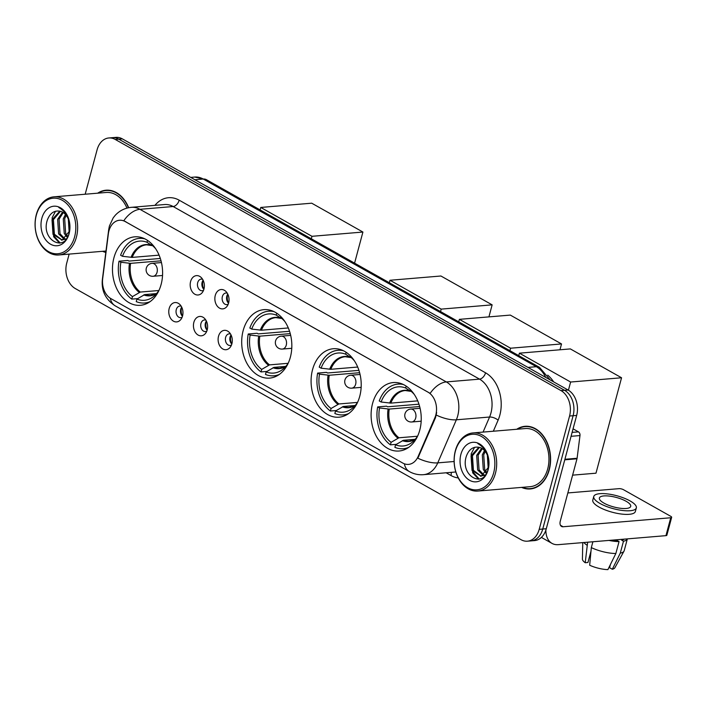 <?xml version="1.0" encoding="UTF-8"?>
<svg xmlns="http://www.w3.org/2000/svg" width="707" height="707" viewBox="0 0 707 707"><rect width="100%" height="100%" fill="white"/><g stroke="black" fill="none" stroke-linecap="round" stroke-linejoin="round"><path stroke-width="1.06" d="M243.164 330.576A34.351 25.001 -94.8 0 0 269.632 378.104A34.351 25.001 -94.8 0 0 290.365 357.176A34.351 25.001 -94.8 0 0 263.897 309.648A34.351 25.001 -94.8 0 0 243.164 330.576M312.547 369.673A34.351 25.001 -94.8 0 0 339.007 417.192A34.351 25.001 -94.8 0 0 359.748 396.265A34.351 25.001 -94.8 0 0 333.28 348.737A34.351 25.001 -94.8 0 0 312.547 369.673M372.571 403.485A34.351 25.001 -94.8 0 0 399.04 451.013A34.351 25.001 -94.8 0 0 419.772 430.086A34.351 25.001 -94.8 0 0 393.313 382.558A34.351 25.001 -94.8 0 0 372.571 403.485M113.933 257.772A34.351 25.001 -94.8 0 0 140.401 305.3A34.351 25.001 -94.8 0 0 161.134 284.364A34.351 25.001 -94.8 0 0 134.675 236.836A34.351 25.001 -94.8 0 0 113.933 257.772M182.547 315.985A9.721 7.079 85.2 0 1 180.974 319.317A9.721 7.079 85.2 0 1 172.119 320.183A9.721 7.079 85.2 0 1 169.185 308.464A9.721 7.079 85.2 0 1 179.728 304.381A9.721 7.079 85.2 0 1 182.547 315.985M181.213 306.246A5.833 4.242 -94.8 0 0 179.808 306.043A5.833 4.242 -94.8 0 0 176.282 309.595A5.833 4.242 -94.8 0 0 180.78 317.664A5.833 4.242 -94.8 0 0 182.132 317.24M207.213 329.886A9.721 7.079 85.2 0 1 205.649 333.218A9.721 7.079 85.2 0 1 196.793 334.084A9.721 7.079 85.2 0 1 193.851 322.365A9.721 7.079 85.2 0 1 204.394 318.283A9.721 7.079 85.2 0 1 207.213 329.886M205.878 320.147A5.833 4.242 -94.8 0 0 204.473 319.944A5.833 4.242 -94.8 0 0 200.956 323.497A5.833 4.242 -94.8 0 0 205.445 331.565A5.833 4.242 -94.8 0 0 206.798 331.132M231.887 343.788A9.721 7.079 85.2 0 1 230.323 347.119A9.721 7.079 85.2 0 1 221.459 347.985A9.721 7.079 85.2 0 1 218.525 336.258A9.721 7.079 85.2 0 1 229.068 332.175A9.721 7.079 85.2 0 1 231.887 343.788M230.553 334.04A5.833 4.242 -94.8 0 0 229.148 333.845A5.833 4.242 -94.8 0 0 225.63 337.398A5.833 4.242 -94.8 0 0 230.12 345.467A5.833 4.242 -94.8 0 0 231.472 345.034M203.952 289.066A9.721 7.079 85.2 0 1 202.388 292.398A9.721 7.079 85.2 0 1 193.532 293.264A9.721 7.079 85.2 0 1 190.598 281.536A9.721 7.079 85.2 0 1 201.142 277.453A9.721 7.079 85.2 0 1 203.952 289.066M202.626 279.318A5.833 4.242 -94.8 0 0 201.221 279.115A5.833 4.242 -94.8 0 0 197.695 282.667A5.833 4.242 -94.8 0 0 202.193 290.745A5.833 4.242 -94.8 0 0 203.545 290.312M228.626 302.958A9.721 7.079 85.2 0 1 227.062 306.29A9.721 7.079 85.2 0 1 218.207 307.156A9.721 7.079 85.2 0 1 215.264 295.438A9.721 7.079 85.2 0 1 225.807 291.355A9.721 7.079 85.2 0 1 228.626 302.958M227.292 293.219A5.833 4.242 -94.8 0 0 225.887 293.016A5.833 4.242 -94.8 0 0 222.369 296.569A5.833 4.242 -94.8 0 0 226.859 304.637A5.833 4.242 -94.8 0 0 228.211 304.213M182.468 316.25A5.833 4.242 85.2 0 1 180.718 309.224A5.833 4.242 85.2 0 1 181.708 307.156M207.142 330.151A5.833 4.242 85.2 0 1 205.384 323.126A5.833 4.242 85.2 0 1 206.382 321.058M231.808 344.053A5.833 4.242 85.2 0 1 230.058 337.027A5.833 4.242 85.2 0 1 231.048 334.959M203.881 289.331A5.833 4.242 85.2 0 1 202.122 282.296A5.833 4.242 85.2 0 1 203.121 280.228M228.555 303.223A5.833 4.242 85.2 0 1 226.797 296.198A5.833 4.242 85.2 0 1 227.787 294.13M108.365 233.823A17.498 12.735 85.2 0 1 108.931 230.924A17.498 12.735 85.2 0 1 119.492 220.257A17.498 12.735 85.2 0 1 125.263 221.591L428.08 392.199A17.498 12.735 85.2 0 1 434.858 417.775L418.173 456.422A17.498 12.735 85.2 0 1 408.54 464.393A17.498 12.735 85.2 0 1 402.769 463.058L110.946 298.646A17.498 12.735 85.2 0 1 102.674 278.664L108.365 233.823M102.55 251.303A31.435 22.871 -94.8 0 0 105.811 252.426M521.589 487.397A31.435 22.871 -94.8 0 0 530.285 488.944A31.435 22.871 -94.8 0 0 549.259 469.793A31.435 22.871 -94.8 0 0 525.045 426.303A31.435 22.871 -94.8 0 0 516.729 429.273M530.533 488.599A31.435 22.871 -94.8 0 0 532.053 488.705M109.046 230.509A22.686 4.366 7.2 0 1 108.701 229.589L109.399 226.037L113.191 217.871L115.241 215.308C119.58 210.633 124.962 207.973 131.378 207.328A25.92 18.868 85.2 0 1 139.933 209.307A22.686 13.946 119.4 0 0 123.796 220.743L430.174 393.357A22.686 13.946 -60.6 0 1 446.311 381.921A25.92 18.868 85.2 0 1 457.729 415.813A25.92 18.868 85.2 0 1 456.351 419.799L437.757 462.873A25.92 18.868 85.2 0 1 423.484 474.68L455.821 471.976M69.145 254.105L66.723 263.137A19.443 14.149 -94.8 0 0 75.287 288.553L521.05 539.697A19.443 14.149 -94.8 0 0 527.466 541.182L534.554 540.59A19.443 14.149 -94.8 0 0 546.29 528.739L576.656 415.424L573.112 415.725A19.443 14.149 -94.8 0 0 564.539 390.299L118.785 139.155A19.443 14.149 -94.8 0 0 112.369 137.671A19.443 14.149 -94.8 0 1 118.785 139.155L564.539 390.299A19.443 14.149 -94.8 0 1 573.112 415.725L542.746 529.039L573.112 415.725L569.568 416.016A19.443 14.149 -94.8 0 0 560.996 390.6L115.241 139.456A19.443 14.149 -94.8 0 0 108.825 137.971A19.443 14.149 -94.8 0 0 97.089 149.822L85.185 194.222M531.01 540.89A19.443 14.149 -94.8 0 0 542.746 529.039A19.443 14.149 -94.8 0 1 531.01 540.89M436.652 412.588L435.494 417.722L417.837 458.198A22.686 9.209 23.3 0 0 437.757 462.873L454.124 461.503M128.656 207.708A31.435 22.871 -94.8 0 0 106.006 190.21A31.435 22.871 -94.8 0 0 97.69 193.179M527.466 541.182A19.443 14.149 -94.8 0 0 539.202 529.34L569.568 416.016M526.821 426.25A31.435 22.871 -94.8 0 0 525.345 426.604M107.782 190.156A31.435 22.871 -94.8 0 0 106.306 190.51M576.656 415.424A19.443 14.149 -94.8 0 0 568.083 390.008L122.329 138.864A19.443 14.149 -94.8 0 0 115.913 137.379L108.825 137.971M74.624 236.765A27.865 20.282 -94.8 0 0 62.349 200.337A27.865 20.282 -94.8 0 0 36.322 215.193A27.865 20.282 -94.8 0 0 48.597 251.621A27.865 20.282 -94.8 0 0 74.624 236.765M76.4 237.198A29.164 21.228 -94.8 0 0 53.926 196.838A29.164 21.228 -94.8 0 0 36.322 214.61A29.164 21.228 -94.8 0 0 58.787 254.971A29.164 21.228 -94.8 0 0 76.4 237.198M126.96 208.105A29.164 21.228 -94.8 0 0 106.191 192.472L53.926 196.838M128.409 207.761A31.108 22.642 -94.8 0 0 106.032 190.528A31.108 22.642 -94.8 0 0 98.344 193.126M69.268 231.649L68.526 219.638M69.693 228.22L69.392 222.802M66.891 236.969L64.24 233.398L63.268 218.816L65.451 214.468M67.519 236.058L65.645 233.283L64.673 218.693L66.193 215.352M65.654 239.664L64.973 239.532M64.249 239.32L58.61 233.876L57.647 219.285L62.569 212.162M64.92 238.895L60.015 233.752L59.052 219.17L63.285 212.586M69.701 227.566A14.644 10.658 -94.8 0 0 60.042 211.216C54.315 210.244 50.126 213.054 47.484 219.656C40.272 239.602 64.752 253.177 69.1 232.992C70.523 227.389 70.028 221.839 67.633 216.342C65.477 211.844 62.525 208.892 58.787 207.487C66.078 211.817 69.71 218.516 69.701 227.566L69.339 231.33L62.11 240.088L52.99 234.344L52.018 219.753L59.803 211.154M66.423 238.71L61.482 240.177M62.181 240.08L54.395 234.22L53.423 219.638L60.475 211.313M41.846 218.304A19.831 14.432 -94.8 0 0 50.586 244.233A19.831 14.432 -94.8 0 0 69.1 233.655A19.831 14.432 -94.8 0 0 60.36 207.725A19.831 14.432 -94.8 0 0 41.846 218.304M103.204 251.25A31.108 22.642 -94.8 0 0 105.847 252.107M60.192 243.005L54.059 236.103M59.574 243.12L53.67 236.765L52.124 217.765L55.544 211.225M69.145 232.126L68.314 219.09M156.38 293.599L144.741 294.572L136.911 299.105A29.685 21.599 -94.8 0 0 154.771 295.508A29.685 21.599 -94.8 0 0 159.208 289.888M137.706 298.619L131.785 299.114A32.407 23.587 -94.8 0 1 119.015 261.192L120.888 262.253A29.685 21.599 -94.8 0 0 132.465 296.595L140.286 292.062L158.828 290.515M161.028 260.812L130.609 263.358L120.888 262.253M119.015 261.192L127.87 260.459L128.992 261.086L160.33 258.462M136.911 299.105L136.239 301.624A32.407 23.587 -94.8 0 0 144.67 302.985A32.407 23.587 -94.8 0 0 150.078 301.633M155.779 248.908A29.685 21.599 -94.8 0 0 151.466 244.799L151.713 243.862M132.465 296.595L131.785 299.114M144.829 238.842A32.407 23.587 -94.8 0 0 139.261 238.4A32.407 23.587 -94.8 0 0 120.605 255.236L122.488 256.288L132.209 257.392L159.084 255.147M147.524 240.389L147.012 242.289A29.685 21.599 -94.8 0 0 122.488 256.288M131.06 257.357A25.708 18.709 -94.8 0 1 151.846 245.488L147.012 242.289M362.912 232.046L311.981 236.306L260.768 207.451L311.707 203.192L362.912 232.046L354.578 263.154M311.981 236.306L311.319 238.772M260.105 209.926L260.768 207.451M285.61 366.412L273.971 367.384L266.141 371.909A29.685 21.599 -94.8 0 0 283.993 368.32A29.685 21.599 -94.8 0 0 288.438 362.7M266.937 371.431L261.016 371.926A32.407 23.587 -94.8 0 1 248.237 334.004L250.119 335.065A29.685 21.599 -94.8 0 0 261.696 369.408L269.517 364.874L288.058 363.318M290.259 333.624L259.84 336.17L250.119 335.065M248.237 334.004L257.101 333.262L258.223 333.898L289.561 331.274M266.141 371.909L265.47 374.427A32.407 23.587 -94.8 0 0 273.892 375.797A32.407 23.587 -94.8 0 0 279.309 374.445M285.009 321.72A29.685 21.599 -94.8 0 0 280.697 317.611L280.944 316.674M261.696 369.408L261.016 371.926M274.06 311.646A32.407 23.587 -94.8 0 0 268.492 311.213A32.407 23.587 -94.8 0 0 249.836 328.039L251.719 329.1L261.44 330.204L288.315 327.951M276.755 313.201L276.243 315.101A29.685 21.599 -94.8 0 0 251.719 329.1M260.291 330.16A25.708 18.709 -94.8 0 1 281.077 318.291L276.243 315.101M492.143 304.858L441.203 309.118L389.999 280.264L440.929 276.004L492.143 304.858L488.926 316.886M441.203 309.118L440.549 311.584M389.336 282.729L389.999 280.264M354.985 405.5L343.346 406.472L335.525 411.006A29.685 21.599 -94.8 0 0 353.376 407.409A29.685 21.599 -94.8 0 0 357.813 401.788M336.32 410.52L330.399 411.014A32.407 23.587 -94.8 0 1 317.62 373.093L319.502 374.153A29.685 21.599 -94.8 0 0 331.07 408.496L338.892 403.962L357.442 402.416M359.633 372.713L329.223 375.258L319.502 374.153M317.62 373.093L326.475 372.35L327.597 372.987L358.935 370.362M335.525 411.006L334.853 413.524A32.407 23.587 -94.8 0 0 343.275 414.885A32.407 23.587 -94.8 0 0 348.692 413.533M354.384 360.809A29.685 21.599 -94.8 0 0 350.08 356.699L350.327 355.762M331.07 408.496L330.399 411.014M343.434 350.734A32.407 23.587 -94.8 0 0 337.875 350.301A32.407 23.587 -94.8 0 0 319.219 367.127L321.102 368.188L330.823 369.293L357.698 367.048M346.13 352.289L345.626 354.189A29.685 21.599 -94.8 0 0 321.102 368.188M329.674 369.248A25.708 18.709 -94.8 0 1 350.46 357.38L345.626 354.189M561.526 343.947L510.587 348.206L459.373 319.352L510.313 315.092L561.526 343.947L559.962 349.779M510.587 348.206L509.924 350.672M458.719 321.826L459.373 319.352M415.018 439.321L403.379 440.293L395.549 444.827A29.685 21.599 -94.8 0 0 413.409 441.23A29.685 21.599 -94.8 0 0 417.846 435.609M396.344 444.341L390.423 444.836A32.407 23.587 -94.8 0 1 377.653 406.914L379.526 407.974A29.685 21.599 -94.8 0 0 391.104 442.317L398.925 437.783L417.466 436.237M419.666 406.534L389.248 409.079L379.526 407.974M553.678 381.886A35.642 25.938 -94.8 0 0 547.704 375.143M377.653 406.914L386.508 406.172L387.63 406.808L418.968 404.183M395.549 444.827L394.877 447.345A32.407 23.587 -94.8 0 0 403.308 448.706A32.407 23.587 -94.8 0 0 408.717 447.354M414.417 394.63A29.685 21.599 -94.8 0 0 410.104 390.52L410.352 389.584M391.104 442.317L390.423 444.836M403.467 384.555A32.407 23.587 -94.8 0 0 397.9 384.122A32.407 23.587 -94.8 0 0 379.244 400.949L381.126 402.009L390.847 403.114L417.722 400.86M406.163 386.11L405.65 388.01A29.685 21.599 -94.8 0 0 381.126 402.009M389.698 403.07A25.708 18.709 -94.8 0 1 410.484 391.201L405.65 388.01M621.55 377.768L570.62 382.027L519.406 353.173L570.346 348.913L621.55 377.768L595.983 473.195L572.617 475.148M570.62 382.027L568.428 390.202M518.744 355.639L519.406 353.173M203.042 280.334A9.721 7.079 -94.8 0 0 203.793 289.243M227.716 294.227A9.721 7.079 -94.8 0 0 228.458 303.144M181.628 307.253A9.721 7.079 -94.8 0 0 182.379 316.17M206.303 321.155A9.721 7.079 -94.8 0 0 207.045 330.063M230.977 335.056A9.721 7.079 -94.8 0 0 231.719 343.964M572.104 432.392L578.45 431.862L573.059 428.831M545.875 530.1A25.92 15.943 119.4 0 0 551.99 543.383A25.92 15.943 119.4 0 0 558.318 544.655L665.95 535.65L670.749 517.754L563.117 526.759A6.478 3.986 -60.6 0 1 561.535 526.441A6.478 3.986 -60.6 0 1 560.28 521.165L576.992 458.799L564.752 459.824M670.749 517.754A3.243 0.981 15 0 0 671.65 517.338L666.86 535.226A3.243 0.981 -165 0 1 665.95 535.65M671.65 517.338A3.243 0.981 15 0 0 670.731 516.313L623.53 489.721A3.243 0.981 15 0 0 619.093 488.652L567.845 492.938M578.45 431.862A3.243 2.36 85.2 0 1 579.979 435.565L577.098 458.269A3.243 2.36 85.2 0 1 576.992 458.799M626.119 501.272A16.199 4.922 15 0 0 609.611 496.12A16.199 4.922 15 0 0 599.395 498.011A16.199 4.922 15 0 0 603.972 503.128A16.199 4.922 15 0 0 620.481 508.28A16.199 4.922 15 0 0 630.697 506.398A16.199 4.922 15 0 0 626.119 501.272M587.65 542.198L585.219 562.728L587.941 562.498L590.99 551.133M612.138 540.148A18.797 5.709 15 0 0 617.246 540.563L619.049 541.589L615.85 553.51L607.896 569.621A16.853 5.117 15 0 1 589.673 565.238L591.326 547.607L592.89 541.756M617.476 539.697L617.246 540.563M610.468 564.425L609.584 567.712L612.324 569.25L620.286 553.139L623.477 541.217L621.674 540.201L621.904 539.335M621.674 540.201A18.797 5.709 15 0 0 624.166 539.141M593.765 496.5L592.802 500.079A22.032 6.699 15 0 0 599.032 507.043A22.032 6.699 15 0 0 621.48 514.051A22.032 6.699 15 0 0 635.372 511.488L636.335 507.909A22.032 6.699 15 0 0 630.105 500.945A22.032 6.699 15 0 0 607.658 493.937A22.032 6.699 15 0 0 593.765 496.5A22.032 6.699 15 0 0 599.987 503.464A22.032 6.699 15 0 0 622.443 510.472A22.032 6.699 15 0 0 636.335 507.909M608.939 540.413A21.387 6.496 15 0 0 619.049 541.589M623.477 541.217A21.387 6.496 15 0 0 627.356 538.875L624.201 550.682A21.387 6.496 15 0 1 624.016 551.133A21.387 6.496 15 0 1 620.286 553.139M583.876 542.516A21.387 6.496 15 0 0 586.872 545.097M591.326 547.607A21.387 6.496 15 0 0 615.85 553.51M582.762 542.605L582.418 559.051A16.853 5.117 15 0 0 585.219 562.728M612.324 569.25A16.853 5.117 15 0 0 614.878 567.756L624.016 551.133M589.62 556.259L590.451 556.93M493.663 472.859A27.865 20.282 -94.8 0 0 481.387 436.422A27.865 20.282 -94.8 0 0 455.361 451.278A27.865 20.282 -94.8 0 0 467.645 487.715A27.865 20.282 -94.8 0 0 493.663 472.859M495.439 473.283A29.164 21.228 -94.8 0 0 472.965 432.931A29.164 21.228 -94.8 0 0 455.361 450.704A29.164 21.228 -94.8 0 0 477.835 491.056A29.164 21.228 -94.8 0 0 495.439 473.283M477.835 491.056L530.1 486.69A29.164 21.228 -94.8 0 0 547.704 468.918A29.164 21.228 -94.8 0 0 525.23 428.557L472.965 432.931M522.243 487.344A31.108 22.642 -94.8 0 0 530.259 488.625A31.108 22.642 -94.8 0 0 549.039 469.669A31.108 22.642 -94.8 0 0 525.071 426.621A31.108 22.642 -94.8 0 0 517.383 429.22M488.307 467.734L487.565 455.723M488.731 464.313L488.431 458.896M485.93 473.063L483.279 469.492L482.307 454.91L484.498 450.562M486.557 472.143L484.684 469.377L483.721 454.787L485.232 451.446M484.693 475.758L484.012 475.625M483.288 475.404L477.649 469.961L476.686 455.379L481.617 448.247M483.959 474.98L479.054 469.846L478.091 455.255L482.324 448.68M488.74 463.659A14.644 10.658 -94.8 0 0 479.081 447.31C473.354 446.338 469.165 449.148 466.523 455.741C459.311 475.696 483.791 489.271 488.139 469.077C489.562 463.483 489.067 457.933 486.672 452.436C484.516 447.938 481.564 444.986 477.826 443.581C485.117 447.911 488.749 454.601 488.74 463.659L488.378 467.424L481.149 476.182L472.029 470.438L471.056 455.847L478.851 447.248M485.462 474.795L480.521 476.262M481.228 476.173L473.434 470.314L472.462 455.732L479.514 447.407M460.884 454.398A19.831 14.432 -94.8 0 0 469.625 480.318A19.831 14.432 -94.8 0 0 488.139 469.748A19.831 14.432 -94.8 0 0 479.399 443.819A19.831 14.432 -94.8 0 0 460.884 454.398M479.231 479.099L473.098 472.196M478.612 479.205L472.709 472.859L471.162 453.859L474.583 447.319M488.192 468.22L487.353 455.184M418.173 456.422L418.818 456.368M434.858 417.775L435.494 417.722M125.263 221.591L125.705 221.556M154.93 205.357A32.407 23.587 85.2 0 1 179.18 200.187L485.559 372.801A6.478 3.986 -60.6 0 1 479.532 379.138L173.153 206.524A25.92 18.868 -94.8 0 0 164.598 204.544L131.378 207.328M485.559 372.801A32.407 23.587 85.2 0 1 499.831 415.168A32.407 23.587 85.2 0 1 498.108 420.161L493.327 431.235M436.307 415.071A22.686 9.209 23.3 0 0 456.351 419.799L489.571 417.024A25.92 18.868 -94.8 0 0 490.95 413.029A25.92 18.868 -94.8 0 0 479.532 379.138L446.311 381.921L139.933 209.307L173.153 206.524A6.478 3.986 -60.6 0 0 179.18 200.187M404.377 463.81A22.686 13.946 119.4 0 0 409.388 471.587C413.763 474.026 418.464 475.06 423.484 474.68M409.388 471.587L115.268 305.875A22.686 13.946 -60.6 0 1 110.283 298.248M115.268 305.875C105.546 299.485 101.242 290.71 102.365 279.557A22.686 4.366 7.2 0 0 102.524 280.219M458.233 477.932A32.407 23.587 85.2 0 1 450.986 475.519L446.135 472.78M560.996 390.6L568.083 390.008M115.241 139.456L122.329 138.864M539.202 529.34L546.29 528.739M483.067 432.092L489.571 417.024A6.478 2.634 -156.7 0 1 498.108 420.161M451.146 472.364A6.478 3.986 -60.6 0 1 450.986 475.519M545.698 377.397A25.92 18.868 -94.8 0 0 536.339 366.703L203.245 179.039A25.92 18.868 -94.8 0 0 194.69 177.059L206.409 179.675L539.503 367.34A12.965 7.971 -60.6 0 0 536.339 366.703L527.97 367.401M194.876 179.737L203.245 179.039A12.965 7.971 -60.6 0 1 206.409 179.675M144.741 294.572A25.408 18.488 -94.8 0 0 150.838 295.446L156.839 293.308M130.609 263.358A25.408 18.488 -94.8 0 0 140.286 292.062M143.724 294.934A25.708 18.709 -94.8 0 0 156.804 293.352M129.461 263.313A25.708 18.709 -94.8 0 0 139.27 292.424M152.093 245.612L146.605 244.816A25.408 18.488 -94.8 0 0 132.209 257.392M161.461 262.562L152.058 263.349A6.478 4.719 85.2 0 1 154.188 263.844A6.478 4.719 85.2 0 1 157.051 272.319A6.478 4.719 85.2 0 1 153.136 276.269L162.539 275.483M273.971 367.384A25.408 18.488 -94.8 0 0 280.069 368.259L286.061 366.12M259.84 336.17A25.408 18.488 -94.8 0 0 269.517 364.874M272.955 367.746A25.708 18.709 -94.8 0 0 286.035 366.164M258.691 336.125A25.708 18.709 -94.8 0 0 268.501 365.236M281.324 318.415L275.836 317.62A25.408 18.488 -94.8 0 0 261.44 330.204M290.692 335.374L281.28 336.161A6.478 4.719 85.2 0 1 283.419 336.656A6.478 4.719 85.2 0 1 286.273 345.122A6.478 4.719 85.2 0 1 282.367 349.072L291.77 348.286M343.346 406.472A25.408 18.488 -94.8 0 0 349.452 407.347L355.444 405.208M329.223 375.258A25.408 18.488 -94.8 0 0 338.892 403.962M342.338 406.834A25.708 18.709 -94.8 0 0 355.409 405.252M328.075 375.214A25.708 18.709 -94.8 0 0 337.884 404.324M350.707 357.512L345.219 356.717A25.408 18.488 -94.8 0 0 330.823 369.293M360.066 374.463L350.663 375.249A6.478 4.719 85.2 0 1 352.802 375.744A6.478 4.719 85.2 0 1 355.656 384.219A6.478 4.719 85.2 0 1 351.741 388.161L361.144 387.374M403.379 440.293A25.408 18.488 -94.8 0 0 409.477 441.168L415.477 439.029M389.248 409.079A25.408 18.488 -94.8 0 0 398.925 437.783M402.363 440.655A25.708 18.709 -94.8 0 0 415.442 439.074M388.099 409.035A25.708 18.709 -94.8 0 0 397.908 438.146M410.732 391.333L405.244 390.529A25.408 18.488 -94.8 0 0 390.847 403.114M420.099 408.284L410.696 409.07A6.478 4.719 85.2 0 1 412.826 409.565A6.478 4.719 85.2 0 1 415.689 418.031A6.478 4.719 85.2 0 1 411.774 421.982L421.178 421.195M563.117 526.759L560.439 525.248M564.902 459.285L577.098 458.269M579.979 435.565L571.053 436.307M108.701 229.589L102.365 279.557M194.69 177.059L190.713 177.395M550.187 379.924L539.503 367.34M109.293 190.254L106.032 190.528M105.988 251.02L58.787 254.971M148.497 302.667L144.67 302.985M143.097 238.082L139.261 238.4M152.058 263.349A6.478 6.478 0 0 0 149.416 275.456A6.478 6.478 0 0 0 153.136 276.269M277.727 375.479L273.892 375.797M272.328 310.894L268.492 311.213M281.28 336.161A6.478 6.478 0 0 0 278.646 348.259A6.478 6.478 0 0 0 282.367 349.072M347.11 414.567L343.275 414.885M341.702 349.983L337.875 350.301M350.663 375.249A6.478 6.478 0 0 0 348.021 387.356A6.478 6.478 0 0 0 351.741 388.161M407.135 448.388L403.308 448.706M401.735 383.804L397.9 384.122M410.696 409.07A6.478 6.478 0 0 0 408.054 421.169A6.478 6.478 0 0 0 411.774 421.982M551.99 543.383L541.385 537.408M528.332 426.348L525.071 426.621M533.52 488.351L530.259 488.625"/></g></svg>
